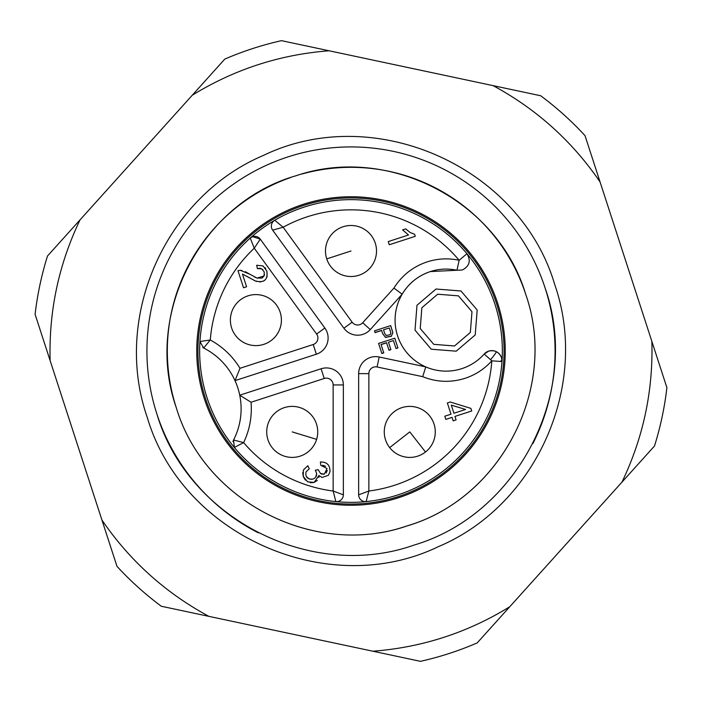 <?xml version="1.0" encoding="UTF-8"?>
<svg xmlns="http://www.w3.org/2000/svg" width="702" height="702" viewBox="0 0 702 702"><rect width="100%" height="100%" fill="white"/><g stroke="black" fill="none" stroke-linecap="round" stroke-linejoin="round"><path stroke-width="1.05" d="M490.54 359.696A59.521 59.521 0 0 0 496.498 351.772M509.766 606.739C467.734 632.625 422.104 647.455 372.876 651.219L420.48 661.337A318.024 318.024 0 0 0 477.202 642.909L654.501 445.998A318.024 318.024 0 0 0 666.9 387.662L651.86 341.374C653.264 390.724 643.286 437.653 621.937 482.169M651.86 341.374L585.02 135.661A318.024 318.024 0 0 0 540.698 95.753L493.094 85.635C536.53 109.091 572.183 141.199 600.061 181.95M493.094 85.635L281.52 40.663A318.024 318.024 0 0 0 224.798 59.091L192.234 95.261C234.266 69.375 279.896 54.545 329.124 50.781M192.234 95.261L47.499 256.002A318.024 318.024 0 0 0 35.1 314.338L50.14 360.626C48.736 311.276 58.714 264.347 80.063 219.831M50.14 360.626L116.98 566.338A318.024 318.024 0 0 0 161.302 606.247L208.906 616.365C165.47 592.909 129.817 560.801 101.939 520.05M208.906 616.365L372.876 651.219M554.791 284.784C589.812 385.073 536.46 505.264 438.592 546.56C327.86 600.166 181.757 535.389 147.209 417.216C112.188 316.927 165.54 196.735 263.408 155.44C374.14 101.834 520.243 166.611 554.791 284.784M545.085 287.934C581.458 390.777 518.646 514.066 414.066 545.085C311.223 581.458 187.934 518.646 156.915 414.066A204.08 204.08 0 0 1 287.934 156.915A204.08 204.08 0 0 1 532.844 443.638A204.08 204.08 0 0 0 545.085 287.934M358.652 494.831A6.801 6.801 0 0 0 366.137 501.597L368.857 491.023A141.155 141.155 0 0 0 491.812 360.828L501.991 361.539A10.205 10.205 0 0 0 488.653 351.123C494.734 349.789 499.025 351.974 501.518 357.678L501.991 361.539A151.36 151.36 0 0 0 466.953 253.72C471.095 260.775 469.541 266.198 462.293 269.98L456.967 270.252A51.018 51.018 0 0 0 397.578 335.863A51.018 51.018 0 0 0 484.196 354.045L488.653 351.123A10.205 10.205 0 0 0 484.196 354.045L491.812 360.828C484.433 369.033 475.5 374.868 465.022 378.325C450.719 382.801 436.609 382.248 422.701 376.676L377.071 366.97A6.801 6.801 0 0 0 368.857 373.631L368.857 491.023L358.652 494.831L358.652 373.631A17.006 17.006 0 0 1 379.194 356.993L425.781 366.892L422.701 376.676M456.203 351.175L431.265 349.219L415.022 330.194L416.988 305.265L436.003 289.022L460.942 290.979L477.184 310.003L475.219 334.933L456.203 351.175M466.953 253.72L459.143 260.284A141.155 141.155 0 0 0 283.143 227.229L352.15 322.2A6.801 6.801 0 0 0 362.706 322.753L393.919 288.083C401.895 275.395 412.978 266.655 427.185 261.872C437.697 258.512 448.341 257.976 459.143 260.284L456.967 270.252L430.335 271.577C418.19 275.684 408.792 283.222 402.149 294.191A51.018 51.018 0 0 0 425.781 366.892M461.872 368.62A51.018 51.018 0 0 0 484.196 354.045M272.648 230.142A6.801 6.801 0 0 1 274.728 220.27L283.143 227.229L272.648 230.142L343.892 328.194A17.006 17.006 0 0 0 370.287 329.58L402.149 294.191L393.919 288.083M200.061 343.313L199.938 341.541A151.36 151.36 0 0 0 234.345 447.446L233.547 439.987A68.024 68.024 0 0 0 203.668 348.043L199.938 341.541L210.275 339.987L203.668 348.043L202.817 347.534M239.733 395.2L321.086 368.769A17.006 17.006 0 0 1 343.348 384.942L343.348 494.831A6.801 6.801 0 0 1 335.863 501.597L333.143 491.023L333.143 384.942A6.801 6.801 0 0 0 324.236 378.475L251.044 402.255L239.733 395.2A68.024 68.024 0 0 0 235.003 380.642L316.356 354.212L313.206 344.507A6.801 6.801 0 0 0 316.602 334.038L254.256 248.218L260.267 239.136L252.659 236.662L250.237 238.057A6.801 6.801 0 0 1 260.267 239.136L324.859 328.036A17.006 17.006 0 0 1 316.356 354.212M401.895 407.643A25.509 25.509 0 0 0 394.068 411.802A25.509 25.509 0 0 1 429.878 416.198A25.509 25.509 0 0 1 425.482 452A25.509 25.509 0 0 0 401.895 407.643M444.814 416.207L445.84 419.384L452.035 417.365L453.176 420.867L456.089 419.919L454.949 416.418L471.718 410.968L470.875 408.38L450.272 402.018L447.358 402.966L451.009 414.189L444.814 416.207M389.671 447.604L409.775 431.897L425.482 452A25.509 25.509 0 0 1 389.671 447.604A25.509 25.509 0 0 1 394.068 411.802M358.88 275.263A25.509 25.509 0 0 0 375.263 243.12A25.509 25.509 0 0 0 343.12 226.737A25.509 25.509 0 0 1 375.263 243.12A25.509 25.509 0 0 1 358.88 275.263A25.509 25.509 0 0 1 326.737 258.889A25.509 25.509 0 0 1 343.12 226.737M388.259 241.576L389.285 244.752L415.277 236.311L414.61 234.257L410.231 232.564L405.677 228.887L402.606 229.879L408.503 234.994L388.259 241.576M414.61 234.257L410.231 232.564L405.677 228.887M454.51 345.981L470.349 332.45L471.981 311.688L458.459 295.858L437.697 294.217L421.858 307.748L420.226 328.51L433.748 344.34L454.51 345.981M263.776 344.357A25.509 25.509 0 0 0 280.159 312.214A25.509 25.509 0 0 0 248.017 295.84A25.509 25.509 0 0 1 280.159 312.214A25.509 25.509 0 0 1 263.776 344.357A25.509 25.509 0 0 1 231.634 327.983A25.509 25.509 0 0 1 248.017 295.84M237.969 270.647L243.533 287.759L246.586 286.767L242.462 274.078L255.212 280.888C264.049 283.204 267.945 279.975 266.892 271.2L263.057 265.953L256.669 265.242L257.397 268.612L261.662 268.769L264.233 271.999L264.084 275.947L257.029 278.089L249.684 274.157L240.295 270.305L237.969 270.647M261.986 278.071L257.029 278.089L254.659 277.062M249.877 274.28L245.331 271.683M242.006 270.524L240.295 270.305M264.514 274.456L264.084 275.947L262.188 277.966M260.249 268.322L262.969 269.752M257.397 268.612L259.951 268.287M254.501 280.563L256.757 281.484M259.907 282.011L263.873 280.923M267.093 276.878L266.892 271.2M265.681 268.585L265.049 267.699M242.462 274.078L249.737 277.887M232.941 441.655L233.547 439.987L243.629 442.629L234.345 447.446L233.775 446.63M292.225 431.897L316.62 439.355A25.509 25.509 0 0 1 284.766 456.291A25.509 25.509 0 0 1 267.831 424.438A25.509 25.509 0 0 1 299.684 407.502A25.509 25.509 0 0 1 316.62 439.355A25.509 25.509 0 0 0 284.336 407.643M302.746 472.464L303.211 476.325L307.599 481.809L314.145 482.414L318.945 475.508L321.999 477.457L328.378 475.342L329.975 471.805C330.133 465.119 326.939 461.855 320.375 462.004L320.84 465.365L327.027 468.524L324.35 474.087L320.56 473.517L318.19 469.682L315.277 470.235C317.629 474.324 316.865 477.272 312.987 479.08C307.564 479.545 305.23 477.149 305.993 471.902L309.284 468.769L307.827 465.724L303.396 470.007L303.238 476.404M303.431 476.956L305.388 480.124M305.993 471.902L309.284 468.769M315.277 470.235L315.891 471.279M316.663 473.78L315.689 477.149M312.943 479.089L310.995 479.369M309.257 479.054L306.265 476.474M321.964 474.227L320.56 473.517L318.19 469.682M322.657 465.242L325.561 466.295M327.272 470.48L326.176 472.955M324.017 474.183L323.35 474.306M321.06 461.925L320.375 462.004M310.214 482.73L313.847 482.502M314.11 482.423L317.348 480.475M318.866 477.492L318.945 475.508M465.584 409.45L453.922 413.241L451.289 405.142L465.584 409.45M383.555 329.879L384.687 333.362L386.258 335.565L390.268 334.591L390.856 333.152L389.338 328.001L383.52 329.764L389.338 328.001M389.882 329.668L390.33 331.037M383.722 352.755L381.818 353.378L378.589 343.436L394.761 338.188L397.885 347.806L395.981 348.429M394.761 338.188L397.92 347.929L396.016 348.543L393.427 340.584L388.469 342.199L390.9 349.649L389.005 350.272L386.539 342.699L381.037 344.489L383.757 352.878L381.853 353.492L378.589 343.436M390.856 349.535L388.961 350.149M393.427 340.584L388.469 342.199M381.818 331.002L381.616 330.388L375.035 332.52L374.491 330.844L390.663 325.596L391.488 328.106M392.137 330.124L392.795 332.669L391.374 336.161L385.442 337.329L382.643 333.599M235.003 380.642L240.005 368.287L313.206 344.507M240.005 368.287C232.608 356.212 222.701 346.779 210.275 339.987A141.155 141.155 0 0 1 254.256 248.218L250.237 238.057A151.36 151.36 0 0 1 274.728 220.27M386.583 342.813L381.072 344.603M385.442 337.329L382.537 333.283L381.651 330.493L375.07 332.634L374.491 330.844M390.663 325.596L392.83 332.774L391.374 336.161M385.486 337.443L391.409 336.276M343.348 494.831L333.143 491.023A141.155 141.155 0 0 1 243.629 442.629A78.229 78.229 0 0 0 251.044 402.255M366.137 501.597A151.36 151.36 0 0 1 335.863 501.597M397.771 494.945A151.36 151.36 0 0 1 207.055 397.771A151.36 151.36 0 0 1 304.229 207.055A151.36 151.36 0 0 1 494.945 304.229A151.36 151.36 0 0 1 397.771 494.945M496.568 303.703A153.054 153.054 0 0 1 398.297 496.568A153.054 153.054 0 0 1 205.432 398.297A153.054 153.054 0 0 1 303.703 205.432A153.054 153.054 0 0 1 496.568 303.703M204.3 398.666A154.247 154.247 0 0 0 398.666 497.7A154.247 154.247 0 0 0 497.7 303.334A154.247 154.247 0 0 0 303.334 204.3A154.247 154.247 0 0 0 204.3 398.666M301.763 174.052A183.67 183.67 0 0 1 525.684 294.243C558.687 387.443 501.035 499.157 405.949 526.254C313.697 557.774 204.08 501.202 176.316 407.757C143.313 314.557 200.965 202.843 296.051 175.746C388.303 144.226 497.92 200.798 525.684 294.243C558.415 386.802 501.877 497.762 407.757 525.684C315.198 558.415 204.238 501.877 176.316 407.757A183.67 183.67 0 0 1 290.505 177.58M258.354 532.836A204.08 204.08 0 0 1 156.915 414.066A204.08 204.08 0 0 0 258.354 532.836M500.368 361.425A59.521 54.94 -108 0 0 501.983 360.056M324.859 328.036L316.602 334.038M351 251L326.737 258.889M362.706 322.753L370.287 329.58M321.086 368.769L324.236 378.475M333.143 384.942L343.348 384.942M352.15 322.2L343.892 328.194M358.652 373.631L368.857 373.631M377.071 366.97L379.194 356.993M501.518 357.678A10.205 10.205 0 0 0 488.653 351.123"/></g></svg>
